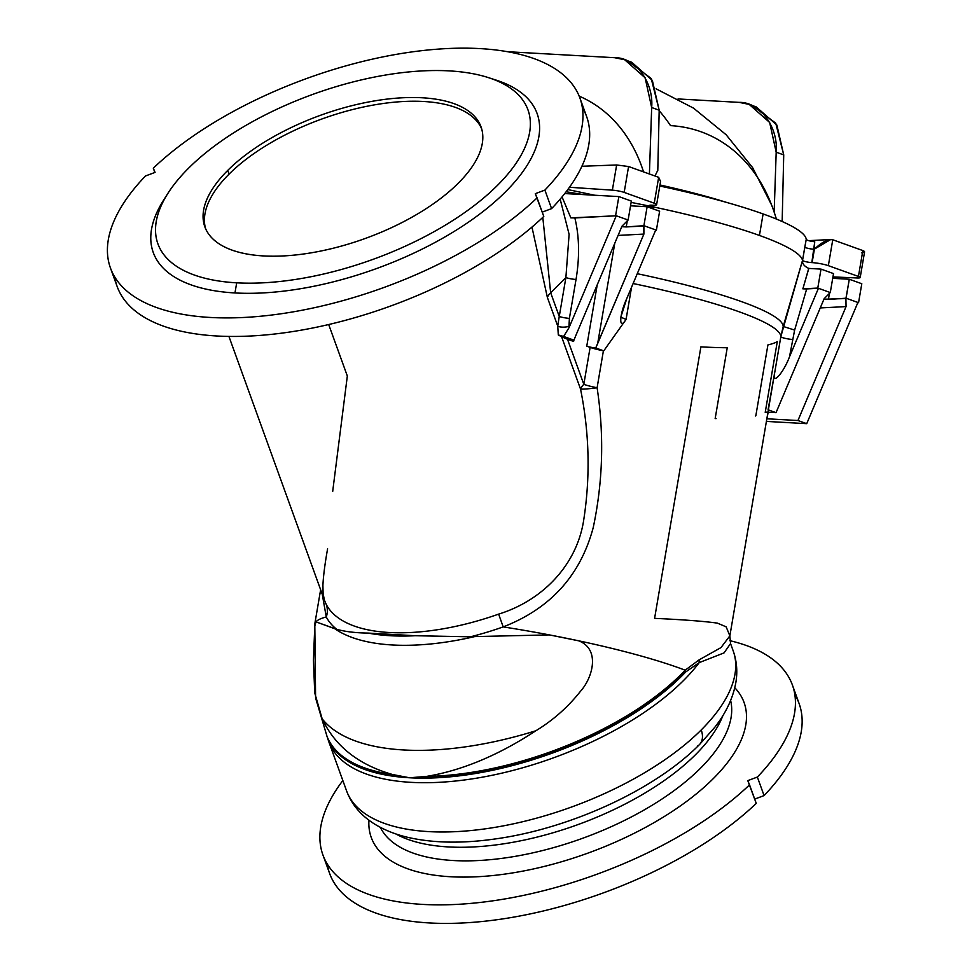 <?xml version="1.0" encoding="UTF-8"?>
<svg xmlns="http://www.w3.org/2000/svg" width="972" height="972" viewBox="0 0 972 972"><rect width="100%" height="100%" fill="white"/><g stroke="black" fill="none" stroke-linecap="round" stroke-linejoin="round"><path stroke-width="1.46" d="M426.453 776.421L419.114 777.126A205.42 91.672 -19.9 0 0 681.263 675.188A22.028 14.252 45.1 0 1 681.008 674.471A205.432 91.672 160.1 0 1 426.453 776.421A205.432 91.672 -19.9 0 0 681.008 674.471A22.028 14.252 -134.9 0 0 681.263 675.188A205.42 91.672 -19.9 0 0 685.418 670.911A22.028 14.762 43.3 0 1 685.175 670.194A205.432 91.672 160.1 0 1 681.008 674.471A205.432 91.672 -19.9 0 0 685.175 670.194L699.038 659.903L720.969 647.607L729.863 635.87L720.969 647.607L699.038 659.903L685.175 670.194A205.59 29.16 -170.3 0 0 578.644 640.803A205.59 29.16 9.7 0 1 685.175 670.194A22.028 14.762 -136.7 0 0 685.418 670.911A205.42 91.672 160.1 0 1 681.263 675.188A22.028 14.252 -134.9 0 0 681.627 676.16A205.444 91.684 -19.9 0 0 685.795 671.883A22.028 14.762 43.3 0 1 685.418 670.911A22.028 14.762 -136.7 0 0 685.795 671.883A205.444 91.684 160.1 0 1 681.627 676.16A205.444 91.684 160.1 0 1 409.491 777.77L392.567 774.514A205.432 91.672 160.1 0 1 327.285 737.031A205.432 91.672 -19.9 0 0 392.567 774.514L399.613 776.045A205.42 91.672 160.1 0 1 327.139 736.642A205.42 91.672 -19.9 0 0 399.613 776.045L409.491 777.77A205.444 91.684 160.1 0 1 326.92 736.132A205.444 91.684 -19.9 0 0 409.491 777.77L426.453 776.421C461.907 770.541 498.369 755.329 535.851 730.762C498.369 755.329 461.907 770.541 426.453 776.421M470.448 636.806L415.166 635.724A183.562 81.915 160.1 0 1 368.181 633.088C355.752 632.93 345.254 631.678 336.713 629.321L334.83 628.763A185.275 82.681 -19.9 0 0 474.713 636.587L549.35 634.898A205.59 29.16 9.7 0 1 578.644 640.803A205.59 29.16 -170.3 0 0 549.35 634.898L578.644 640.803C600.647 649.223 592.713 677.897 580.296 691.517C567.794 707.276 552.983 720.361 535.851 730.762A221.604 98.889 160.1 0 1 322.157 718.806C335.024 746.18 358.486 764.757 392.567 774.514C358.486 764.757 335.024 746.18 322.157 718.806A221.604 98.889 -19.9 0 0 535.851 730.762C552.983 720.361 567.794 707.276 580.296 691.517C592.713 677.897 600.647 649.223 578.644 640.803L549.35 634.898A205.59 29.16 -170.3 0 0 503.192 626.904A205.59 29.16 9.7 0 1 549.35 634.898L474.713 636.587A185.275 82.681 160.1 0 1 334.83 628.763L315.936 621.837A205.59 29.16 9.7 0 1 326.276 616.989L322.242 594.208L326.276 616.989A165.799 73.981 -19.9 0 0 336.713 629.321C345.254 631.678 355.752 632.93 368.181 633.088A183.562 81.915 -19.9 0 0 415.166 635.724L470.448 636.806A165.799 73.981 -19.9 0 0 503.192 626.904A165.799 73.981 160.1 0 1 470.448 636.806M326.507 734.796L328.755 741.624A205.59 91.745 -19.9 0 0 494.76 774.733A205.59 91.745 -19.9 0 0 699.245 662.6L724.055 652.892L730.543 643.573L724.055 652.892L699.245 662.6A205.59 91.745 160.1 0 1 494.76 774.733A205.59 91.745 160.1 0 1 328.755 741.624L346.591 790.892C351.73 804.694 361.183 815.812 374.937 824.268C384.997 830.38 396.515 834.863 409.504 837.73C434.059 843.064 462.101 843.55 493.655 839.164C568.802 829.177 654.314 790.345 699.476 744.576A22.028 14.252 -134.9 0 0 701.213 729.948A205.59 91.745 160.1 0 1 496.923 827.026A205.59 91.745 160.1 0 1 346.591 790.892A205.59 91.745 -19.9 0 0 496.923 827.026A205.59 91.745 -19.9 0 0 701.213 729.948A205.59 91.745 -19.9 0 0 733.216 650.936A205.59 91.745 160.1 0 1 701.213 729.948A22.028 14.252 45.1 0 1 699.476 744.576A22.028 14.252 45.1 0 1 697.483 746.095M794.829 694.616A249.646 111.403 160.1 0 1 764.077 795.582A249.646 111.403 -19.9 0 0 799.106 703.546L792.399 685.017A249.646 111.403 160.1 0 1 757.37 777.053L764.077 795.582L754.709 799.081L764.077 795.582L757.37 777.053A249.646 111.403 -19.9 0 0 729.814 640.669A249.646 111.403 160.1 0 1 792.399 685.017M582.362 107.661A249.646 111.403 160.1 0 1 551.598 208.628A249.646 111.403 -19.9 0 0 586.638 116.591L579.92 98.063A249.646 111.403 160.1 0 1 544.891 190.099L551.598 208.628L542.23 212.127L551.598 208.628L544.891 190.099A249.646 111.403 -19.9 0 0 479.986 48.6A249.646 111.403 160.1 0 1 579.92 98.063M699.245 662.6L685.795 671.883L699.245 662.6A22.028 18.784 69.8 0 1 699.038 659.903A22.028 18.784 -110.2 0 0 699.245 662.6M716.109 418.592A7.339 1.045 -170.3 0 0 715.161 418.568L727.238 347.757A205.59 29.16 9.7 0 1 700.897 346.858L654.593 618.362C683.243 619.674 704.178 621.266 717.385 623.125L726.145 626.831L729.863 635.87L780.832 336.664A205.59 29.16 -170.3 0 0 633.112 283.532A205.59 29.16 9.7 0 1 780.832 336.664L802.52 260.387A214.399 30.411 9.7 0 1 802.532 260.411L806.25 239.294A214.399 30.411 -170.3 0 0 763.105 213.949L759.436 235.443A214.399 30.411 9.7 0 1 802.52 260.387A214.399 30.411 -170.3 0 0 759.436 235.443L763.105 213.949A214.399 30.411 9.7 0 1 806.25 239.294C806.809 240.315 809.627 241.129 814.743 241.761L811.827 262.61A5.868 0.838 9.7 0 1 805.824 261.699A5.868 0.838 9.7 0 1 802.532 260.411A214.399 30.411 9.7 0 1 802.617 261.286M631.557 287.226L626.065 319.423L603.758 350.856A205.59 29.16 -170.3 0 0 603.405 350.795L597.1 387.755C604.268 434.921 602.98 481.529 593.236 527.553C580.406 575.473 550.395 608.594 503.192 626.904C550.395 608.594 580.406 575.473 593.236 527.553C602.98 481.529 604.268 434.921 597.1 387.755L603.405 350.795A22.028 3.123 9.7 0 1 590.125 347.381L583.82 384.341A22.028 3.123 -170.3 0 0 597.1 387.755A22.028 1.847 -8.8 0 1 580.539 389.067A22.028 9.829 160.1 0 1 583.82 384.341L590.125 347.381L586.76 346.166L597.221 284.832L586.76 346.166L590.125 347.381A22.028 3.123 -170.3 0 0 603.405 350.795A205.59 29.16 9.7 0 1 603.758 350.856L626.065 319.423C618.605 331.331 619.176 314.794 626.794 298.501L655.736 229.939L626.794 298.501L620.816 317.139L626.065 319.423L631.557 287.226M643.549 171.898A168.946 130.37 -69.5 0 0 579.191 96.155A168.946 130.37 110.5 0 1 643.549 171.898M167.67 193.744L163.357 200.548A204.12 91.089 -19.9 0 0 234.969 292.949L236.694 282.828A196.781 87.808 -19.9 0 0 529.789 131.354A196.781 87.808 -19.9 0 0 262.367 116.385A196.781 87.808 -19.9 0 0 236.694 282.828A196.781 87.808 160.1 0 1 167.67 193.744A196.781 87.808 160.1 0 1 313.057 94.284A196.781 87.808 160.1 0 1 488.43 77.626A196.781 87.808 160.1 0 1 480.642 200.499A196.781 87.808 160.1 0 1 236.694 282.828L234.969 292.949A204.12 91.089 -19.9 0 0 488.017 207.571A204.12 91.089 -19.9 0 0 496.097 80.105L488.43 77.626M227.727 170.404A146.845 65.525 160.1 0 1 469.233 111.598A146.845 65.525 160.1 0 1 331.889 248.565A146.845 65.525 160.1 0 1 227.727 170.404A146.845 65.525 -19.9 0 0 204.873 226.84A146.845 65.525 -19.9 0 0 365.253 238.468A146.845 65.525 -19.9 0 0 481.031 126.87A146.845 65.525 -19.9 0 0 373.649 101.064A146.845 65.525 -19.9 0 0 227.727 170.404L229.076 174.11A146.845 65.525 -19.9 0 0 205.602 228.675A146.845 65.525 160.1 0 1 229.076 174.11A146.845 65.525 160.1 0 1 372.944 105.134A146.845 65.525 160.1 0 1 481.638 128.754A146.845 65.525 -19.9 0 0 372.944 105.134A146.845 65.525 -19.9 0 0 229.076 174.11L227.727 170.404M612.36 190.16L569.483 187.268L612.36 190.16L616.649 164.985L628.58 166.528L624.17 192.407A8.809 1.251 -170.3 0 0 612.36 190.16A8.809 1.251 9.7 0 1 624.17 192.407L654.253 203.209L624.17 192.407L628.58 166.528L658.664 177.317L628.58 166.528L616.649 164.985L581.9 166.261L616.649 164.985L612.36 190.16M567.806 189.564L594.645 195.226L567.806 189.564M656.61 204.667L660.559 181.521L658.664 177.317L654.253 203.209A11.749 1.665 9.7 0 1 656.61 204.667A11.749 1.665 9.7 0 1 652.042 205.201L651.762 205.189A5.868 0.838 -170.3 0 0 649.478 205.457A5.868 0.838 -170.3 0 0 653.561 206.963L653.852 205.25L653.561 206.963A214.399 30.411 -170.3 0 0 631.12 202.407A214.399 30.411 9.7 0 1 653.561 206.963A5.868 0.838 9.7 0 1 649.563 205.639A5.868 0.838 9.7 0 1 651.762 205.189L652.042 205.201A11.749 1.665 -170.3 0 0 654.253 203.209L656.647 189.139M860.196 277.542L864.582 251.821L862.844 250.569L858.434 276.449A8.809 1.251 9.7 0 1 860.196 277.542A8.809 1.251 9.7 0 1 857.134 277.968L832.943 276.911L857.134 277.968A8.809 1.251 -170.3 0 0 858.434 276.449L828.351 265.66A11.749 1.665 -170.3 0 0 812.118 262.622L814.099 249.269L830.696 239.525L832.761 239.768L828.351 265.66L858.434 276.449L862.844 250.569L832.761 239.768L862.844 250.569C865.505 251.675 865.019 252.428 861.423 252.793M659.964 184.984A186.102 26.402 9.7 0 1 726.266 202.31A186.102 26.402 -170.3 0 0 659.964 184.984M752.632 105.839L775.753 123.189L783.724 154.888L782.168 221.507L783.724 154.888L776.191 152.191L774.162 212.163A118.657 69.34 -98.9 0 1 776.397 219.04A118.657 69.34 81.1 0 0 774.162 212.163A178.143 137.477 -69.5 0 0 771.659 205.141L752.583 167.573L726.145 134.756L693.51 108.123L656.064 88.817M749.193 104.393L756.216 106.92L776.871 125.072L783.724 154.888L776.191 152.191C778.414 126.882 759.8 101.841 739.145 102.376L678.055 98.95L739.145 102.376L749.193 104.393L769.666 122.484L776.191 152.191L774.162 212.163A178.143 137.477 110.5 0 0 670.534 125.631A202.65 125.315 93.2 0 0 659.174 110.711M657.789 170.416A118.657 69.34 81.1 0 0 655.007 176.005A118.657 69.34 -98.9 0 1 657.789 170.416L659.186 110.213L651.665 107.515L649.405 174L651.665 107.515C653.889 82.207 635.263 57.178 614.608 57.7L507.506 51.71L614.608 57.7L624.656 59.729L645.129 77.809L651.665 107.515L659.186 110.213L657.789 170.416M659.794 186.017A214.399 30.411 9.7 0 1 763.105 213.949A214.399 30.411 -170.3 0 0 659.794 186.017M653.561 206.963A214.399 30.411 9.7 0 1 653.658 206.987A214.399 30.411 9.7 0 1 759.436 235.443A214.399 30.411 -170.3 0 0 653.658 206.987L653.111 208.883L653.658 206.987L650.402 207.899L653.658 206.987A214.399 30.411 -170.3 0 0 653.561 206.963M812.118 262.622A11.749 1.665 9.7 0 1 828.351 265.66L832.761 239.768C827.804 239.015 821.68 242.174 814.39 249.245L812.118 262.622M814.099 249.269L814.743 241.761C809.627 241.129 806.809 240.315 806.25 239.294L804.804 247.07A5.868 0.838 -170.3 0 0 808.097 248.358A5.868 0.838 -170.3 0 0 814.099 249.269A5.868 0.838 9.7 0 1 808.097 248.358A5.868 0.838 9.7 0 1 804.804 247.07L802.532 260.411A5.868 0.838 -170.3 0 0 805.824 261.699A5.868 0.838 -170.3 0 0 811.827 262.61L814.099 249.269M628.094 61.175L651.228 78.513L659.186 110.213L652.334 80.397L631.691 62.244L628.094 61.175M637.268 273.703A206.21 29.257 9.7 0 1 783.201 326.458A206.21 29.257 -170.3 0 0 637.268 273.703M547.382 297.481A22.028 9.829 160.1 0 1 550.662 292.754L542.801 217.364L550.662 292.754L565.886 277.567L550.662 292.754L559.252 316.471L565.886 277.567A7.339 1.045 -170.3 0 0 576.032 279.462C579.749 256.973 579.361 236.451 574.853 217.935L570.831 217.862L562.047 196.915L570.831 217.862L616.272 215.784L569.045 327.637L616.272 215.784L574.853 217.935C579.361 236.451 579.749 256.973 576.032 279.462L569.398 318.366L569.045 327.637L563.626 336.458L573.954 340.164A7.339 1.045 -170.3 0 0 572.119 340.54A7.339 1.045 -170.3 0 0 573.602 341.451A7.339 1.045 9.7 0 1 573.954 340.164L558.305 334.951L561.585 336.725L580.539 389.067L561.585 336.725L567.502 339.264L583.82 384.341L567.502 339.264L573.602 341.451L573.82 340.164L573.602 341.451L558.305 334.951L557.721 326.045L547.382 297.481L557.721 326.045L559.252 316.471L550.662 292.754A22.028 9.829 -19.9 0 0 547.382 297.481L531.963 227.084M314.782 625.871A205.59 29.16 9.7 0 1 314.746 624.206A205.59 29.16 9.7 0 1 315.936 621.837L314.819 626.041L315.936 621.837A205.59 29.16 -170.3 0 0 314.782 625.871M767.941 412.201A7.339 1.045 -170.3 0 0 765.219 412.395L777.296 341.585A205.59 29.16 9.7 0 1 767.916 344.902L755.839 415.712A7.339 1.045 -170.3 0 0 755.378 415.98M324.356 600.064L326.264 604.475A161.534 72.086 -19.9 0 0 498.636 614.122C541.635 600.854 576.092 566.178 583.492 521.429C590.478 477.446 589.482 433.318 580.539 389.067C589.482 433.318 590.478 477.446 583.492 521.429C576.092 566.178 541.635 600.854 498.636 614.122L503.192 626.904L498.636 614.122A161.534 72.086 160.1 0 1 326.264 604.475A22.028 19.671 -27.6 0 1 326.276 616.989A205.59 29.16 -170.3 0 0 315.936 621.837L336.713 629.321A165.799 73.981 160.1 0 1 326.276 616.989A22.028 19.671 152.4 0 0 326.264 604.475L324.356 600.064M722.986 715.392A186.503 83.228 160.1 0 1 577.49 824.766A186.503 83.228 160.1 0 1 395.701 833.867A186.503 83.228 -19.9 0 0 577.49 824.766A186.503 83.228 -19.9 0 0 722.986 715.392M380.319 827.33A186.503 83.228 -19.9 0 0 582.41 838.362A186.503 83.228 -19.9 0 0 730.616 700.52A186.503 83.228 160.1 0 1 582.41 838.362A186.503 83.228 160.1 0 1 380.319 827.33M110.456 268.005L117.162 286.546A249.646 111.403 -19.9 0 0 296.351 330.99A249.646 111.403 -19.9 0 0 543.785 216.428L537.079 197.887A249.646 111.403 160.1 0 1 289.644 312.449A249.646 111.403 160.1 0 1 110.456 268.005A249.646 111.403 160.1 0 1 145.484 175.968A249.646 111.403 -19.9 0 0 210.389 317.467A249.646 111.403 -19.9 0 0 537.079 197.887L535.305 193.671L544.891 190.099L535.305 193.671L543.785 216.428A249.646 111.403 160.1 0 1 286.169 332.546A249.646 111.403 160.1 0 1 114.732 276.947M479.986 48.6A249.646 111.403 -19.9 0 0 153.297 168.18L155.07 172.396L145.484 175.968L155.07 172.396L153.297 168.18A249.646 111.403 160.1 0 1 479.986 48.6M492.148 78.902A204.12 91.089 160.1 0 1 490.082 205.87A204.12 91.089 160.1 0 1 234.969 292.949A204.12 91.089 160.1 0 1 165.629 197.109M154.852 172.469L153.297 168.18L154.852 172.469M322.923 854.959L329.642 873.5A249.646 111.403 -19.9 0 0 508.818 917.945A249.646 111.403 -19.9 0 0 756.252 803.382L749.546 784.841A249.646 111.403 160.1 0 1 502.111 899.404A249.646 111.403 160.1 0 1 322.923 854.959A249.646 111.403 160.1 0 1 342.837 780.54A249.646 111.403 -19.9 0 0 435.942 904.847A249.646 111.403 -19.9 0 0 749.546 784.841L747.784 780.625L757.37 777.053L747.784 780.625L756.252 803.382A249.646 111.403 160.1 0 1 498.636 919.5A249.646 111.403 160.1 0 1 327.2 863.901M734.796 687.763A198.239 88.464 160.1 0 1 587.781 853.173A198.239 88.464 160.1 0 1 368.947 820.198A198.239 88.464 -19.9 0 0 587.781 853.173A198.239 88.464 -19.9 0 0 734.796 687.763M314.807 625.251L313.458 660.195L314.721 692.866L322.157 718.806L315.596 697.993L314.819 626.041M565.886 277.567L569.106 234.325L560.176 199.151L569.106 234.325L565.886 277.567L559.252 316.471A7.339 1.045 -170.3 0 0 569.398 318.366L576.032 279.462A7.339 1.045 9.7 0 1 565.886 277.567M566.141 191.776L583.54 194.607L566.141 191.776M592.082 195.093L591.438 194.497L592.082 195.093M681.263 675.188A205.42 91.672 160.1 0 1 419.114 777.126L409.491 777.77A205.444 91.684 -19.9 0 0 681.627 676.16A22.028 14.252 45.1 0 1 681.263 675.188M368.181 633.088L415.166 635.724M583.82 384.341A22.028 9.829 -19.9 0 0 580.539 389.067A22.028 1.847 171.2 0 0 597.1 387.755A22.028 3.123 9.7 0 1 583.82 384.341M776.033 412.663L768.014 412.213L776.033 412.663L824.135 298.732L776.033 412.663L768.402 409.917L776.033 412.663M802.52 260.387L802.617 261.176A214.399 30.411 -170.3 0 0 802.532 260.411A214.399 30.411 -170.3 0 0 802.52 260.387C802.107 263.558 804.184 266.231 808.728 268.406C804.184 266.231 802.107 263.558 802.52 260.387L783.201 326.458L794.634 330.079L783.201 326.458L780.832 336.664A7.339 1.045 -170.3 0 0 784.866 338.28A7.339 1.045 -170.3 0 0 792.459 339.447A7.339 1.045 9.7 0 1 784.866 338.28A7.339 1.045 9.7 0 1 780.832 336.664L774.684 372.738C771.452 386.163 783.153 373.613 789.483 356.87L794.634 330.079L806.687 288.915L802.86 288.842L808.728 268.406L821.012 269.11L833.514 273.594L830.282 292.548L833.514 273.594L821.012 269.11L817.78 288.064L821.012 269.11L808.813 268.418L802.86 288.842L817.78 288.064L802.86 288.842L818.436 288.295L830.282 292.548L824.135 298.732L830.282 292.548L818.436 288.295L789.483 356.87L818.436 288.295L806.687 288.915L794.634 330.079L789.483 356.87C783.153 373.613 771.452 386.163 774.684 372.738L768.074 409.807M823.928 299.23L828.399 299.449L829.505 293.022L828.399 299.449L846.065 298.21L858.555 302.693L857.899 302.462L806.724 423.671L766.446 421.411L806.724 423.671L857.899 302.462L846.065 298.21L849.297 279.256L861.799 283.739L858.555 302.693L857.79 302.729L858.555 302.693L861.799 283.739L849.297 279.256L845.919 298.55L846.053 306.593L820.247 307.942L846.053 306.593L797.951 420.524L846.053 306.593L845.919 298.55L823.928 299.23M832.7 278.32L849.297 279.256L832.7 278.32M766.993 418.786L797.951 420.524L806.724 423.671L797.951 420.524L766.993 418.786A7.339 1.045 9.7 0 1 766.896 418.786A7.339 1.045 -170.3 0 0 766.993 418.786L768.123 412.213L766.993 418.786M614.778 243.231L597.671 343.553L643.889 234.082L618.083 235.418L643.889 234.082L595.715 347.976L603.758 350.856L595.715 347.976A7.339 1.045 9.7 0 1 586.76 346.166A7.339 1.045 -170.3 0 0 595.715 347.976L597.671 343.553L614.778 243.231M618.848 196.587L564.756 193.562L618.848 196.587L631.35 201.07L618.848 196.587L615.616 215.541L618.848 196.587M621.971 226.209L575.752 335.692L621.971 226.209L628.119 220.024L631.35 201.07L628.119 220.024L621.971 226.209M643.756 226.026L643.889 234.082L643.901 225.686L626.235 226.938L627.341 220.498L626.235 226.938L643.756 226.026M655.736 229.939L643.901 225.686L655.736 229.939M655.626 230.218L656.392 230.17L655.626 230.218M621.764 226.707L626.235 226.938L621.764 226.707M659.624 211.216L656.392 230.17L659.624 211.216L647.133 206.732L643.901 225.686L647.133 206.732L630.536 205.809L647.133 206.732L659.624 211.216M616.272 215.784L628.119 220.024L616.272 215.784M573.954 340.164L575.752 335.692L573.954 340.164M568.96 326.361L569.398 318.366A7.339 1.045 9.7 0 1 559.252 316.471L557.721 326.045A7.339 2.308 176 0 0 568.96 326.361A7.339 2.308 -4 0 1 557.721 326.045L558.305 334.951L563.626 336.458L569.045 327.637L568.96 326.361M332.679 491.516L347.332 376.018L328.694 324.527M326.932 736.083L315.596 697.993M699.476 744.576L714.724 727.36C725.999 712.986 733.034 698.042 735.84 682.551C737.675 671.688 736.8 661.154 733.216 650.936L730.567 643.622L729.863 635.87M808.765 240.655L830.696 239.525M631.691 62.244L624.656 59.729M314.746 624.206L320.626 589.737M228.918 336.421L324.49 600.417L323.105 593.722L322.911 585.265C323.384 575.728 324.952 563.578 327.6 548.791"/></g></svg>
